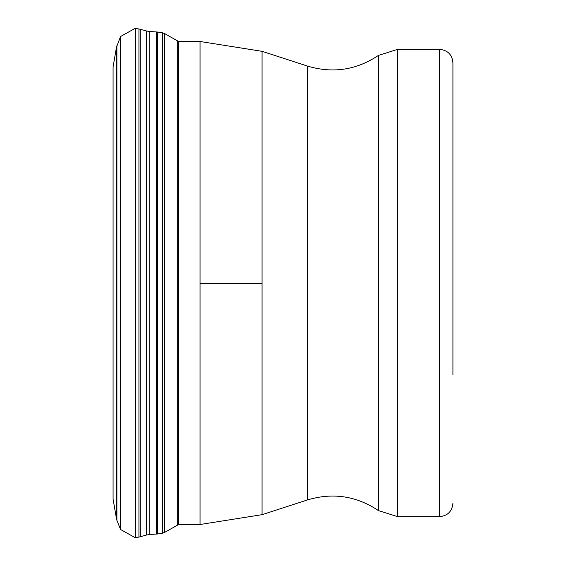 <?xml version="1.0" encoding="UTF-8"?>
<svg xmlns="http://www.w3.org/2000/svg" width="566" height="566" viewBox="0 0 566 566"><rect width="100%" height="100%" fill="white"/><g stroke="black" fill="none" stroke-linecap="round" stroke-linejoin="round"><path stroke-width="0.85" d="M116.525 46.985L113.08 66.915L113.08 499.085L116.525 519.015L116.525 46.985L120.593 36.493L120.593 529.507L116.914 520.373L116.914 45.627M452.92 374.883L452.92 62.734L452.92 374.883M138.932 28.923L138.932 537.077L135.21 537.7L135.21 28.3L140.177 29.262L140.177 536.738L138.932 537.077M140.177 536.738L146.601 534.99L146.601 31.01L140.177 29.262M146.601 31.01L149.742 31.526L149.742 534.474L146.601 534.99M149.742 31.526L156.372 31.944L156.372 534.056L149.742 534.474M157.652 283L157.652 32.021L162.421 32.8L162.421 533.2L157.652 533.979L157.652 283M164.522 283L164.522 33.543L177.285 40.724L177.285 525.276L164.522 532.457L164.522 283M177.285 525.276L178.297 524.576L178.297 41.424L177.285 40.724M200.046 524.505L200.046 283.516L262.065 283.495L262.065 514.678L200.046 524.505L178.297 524.505M307.472 499.927L307.472 66.073C332.78 73.644 356.424 70.099 378.406 55.426L378.406 510.574C356.431 495.901 332.787 492.356 307.472 499.927L262.065 514.678M397.622 516.645L439.541 516.645L439.541 49.355L397.622 49.355L397.622 516.645L378.406 510.574M307.472 66.073L262.065 51.322L262.065 283.495M200.046 283.516L200.046 41.495L178.297 41.495M156.372 31.944L157.652 32.021M162.421 32.8L164.522 33.543M120.593 36.493L135.21 28.3M135.21 537.7L120.593 529.507M116.914 520.373L116.525 519.015M157.652 533.979L156.372 534.056M164.522 532.457L162.421 533.2M439.541 516.645C447.671 515.852 452.128 511.388 452.92 503.266M439.541 49.355C447.671 50.148 452.128 54.612 452.92 62.734M397.622 49.355L378.406 55.426M262.065 51.322L200.046 41.495"/></g></svg>
